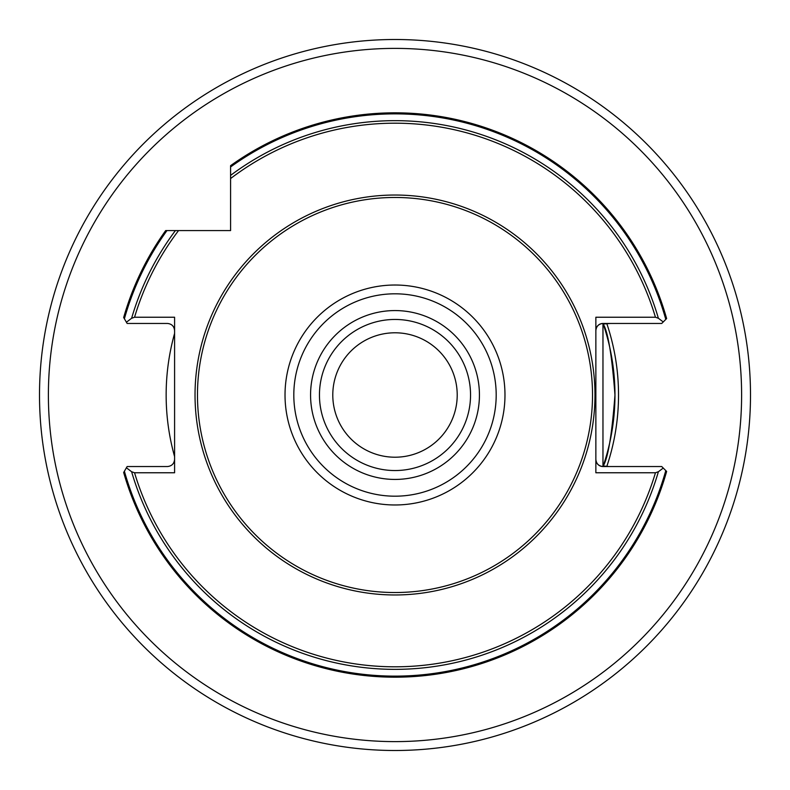 <?xml version="1.0" encoding="UTF-8"?>
<svg xmlns="http://www.w3.org/2000/svg" width="790" height="790" viewBox="0 0 790 790"><rect width="100%" height="100%" fill="white"/><g stroke="black" fill="none" stroke-linecap="round" stroke-linejoin="round"><path stroke-width="1.19" d="M603.007 466.544A219.966 219.966 0 0 0 614.966 395C611.974 355.609 608.053 331.938 603.195 324.009L610.621 323.456M741.613 395A346.613 346.613 0 0 0 395 48.388A346.613 346.613 0 0 0 48.388 395A346.613 346.613 0 0 0 395 741.613A346.613 346.613 0 0 0 741.613 395M750.5 395A355.5 355.5 0 0 0 395 39.5A355.5 355.5 0 0 0 39.5 395A355.5 355.5 0 0 0 395 750.5A355.5 355.5 0 0 0 750.5 395M332.788 395A62.213 62.213 0 0 0 395 457.213A62.213 62.213 0 0 0 457.213 395A62.213 62.213 0 0 0 395 332.788A62.213 62.213 0 0 0 332.788 395M319.456 395A75.544 75.544 0 0 0 395 470.544A75.544 75.544 0 0 0 470.544 395A75.544 75.544 0 0 0 395 319.456A75.544 75.544 0 0 0 319.456 395M310.569 395A84.431 84.431 0 0 0 395 479.431A84.431 84.431 0 0 0 479.431 395A84.431 84.431 0 0 0 395 310.569A84.431 84.431 0 0 0 310.569 395M592.52 395A197.53 197.53 0 0 0 395 197.47A197.53 197.53 0 0 0 197.47 395A197.53 197.53 0 0 0 395 592.53A197.53 197.53 0 0 0 592.52 395M178.55 230.581L165.673 230.581A282.178 282.178 0 0 0 123.665 317.521L126.41 322.221L131.614 318.271L134.547 317.234L174.59 317.234L174.59 472.766L134.547 472.766L131.614 471.729L126.41 467.779L123.665 472.479A282.178 282.178 0 0 0 666.632 471.433L663.245 468.045L658.386 471.729L655.453 472.766L595.857 472.766L595.857 317.234L655.453 317.234L658.386 318.271L663.245 321.955L666.632 318.568A282.178 282.178 0 0 0 230.581 165.673L230.581 230.581L178.55 230.581A271.819 271.819 0 0 0 134.547 317.234M166.957 230.581L165.673 230.581A282.178 282.178 0 0 0 123.665 317.521L124.395 318.765A281.141 281.141 0 0 1 166.957 230.581L175.4 230.581A274.328 274.328 0 0 0 131.614 318.271M665.782 319.407A281.141 281.141 0 0 0 230.581 166.957L230.581 178.55A271.819 271.819 0 0 1 655.453 317.234M666.632 318.568A282.178 282.178 0 0 0 230.581 165.673A282.178 282.178 0 0 1 666.632 318.568M609.11 466.544L603.195 465.991C608.043 458.101 611.964 434.441 614.966 395A219.966 219.966 0 0 0 603.007 323.456A219.966 219.966 0 0 1 614.966 395M174.59 333.41A228.853 228.853 0 0 0 174.59 456.59M663.245 321.955L661.734 323.456L602.968 323.456L602.968 466.544C598.682 466.09 596.312 463.72 595.857 459.434A7.11 7.11 0 0 0 602.968 466.544L661.734 466.544L663.245 468.045M126.41 467.779L127.141 466.544L167.48 466.544C171.766 466.09 174.136 463.72 174.59 459.434M174.59 330.566C174.136 326.28 171.766 323.91 167.48 323.456L127.141 323.456L126.41 322.221M595.857 330.566C596.312 326.28 598.682 323.91 602.968 323.456A7.11 7.11 0 0 0 595.857 330.566A7.11 7.11 0 0 1 602.968 323.456M606.769 466.525A223.521 223.521 0 0 0 606.769 323.475M504.978 395A109.978 109.978 0 0 0 395 285.022A109.978 109.978 0 0 0 285.022 395A109.978 109.978 0 0 0 395 504.978A109.978 109.978 0 0 0 504.978 395M496.189 395A101.189 101.189 0 0 0 395 293.811A101.189 101.189 0 0 0 293.811 395A101.189 101.189 0 0 0 395 496.189A101.189 101.189 0 0 0 496.189 395M195.031 395A199.969 199.969 0 0 0 395 594.969A199.969 199.969 0 0 0 594.969 395A199.969 199.969 0 0 0 395 195.031A199.969 199.969 0 0 0 195.031 395M131.614 471.729A274.328 274.328 0 0 0 658.386 471.729M134.547 472.766A271.819 271.819 0 0 0 655.453 472.766M123.665 472.479A282.178 282.178 0 0 0 666.632 471.433M124.395 471.235A281.141 281.141 0 0 0 665.782 470.593M658.386 318.271A274.328 274.328 0 0 0 230.581 175.4M595.857 459.434A7.11 7.11 0 0 0 602.968 466.544"/></g></svg>
